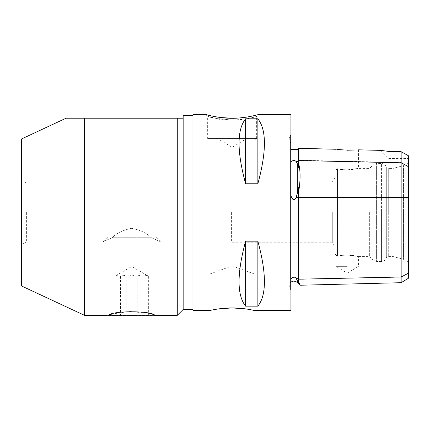 <?xml version="1.0" encoding="UTF-8"?>
<svg xmlns="http://www.w3.org/2000/svg" width="430" height="430" viewBox="0 0 430 430"><rect width="100%" height="100%" fill="white"/><g stroke="black" fill="none" stroke-linecap="round" stroke-linejoin="round"><path stroke-width="0.32" stroke-dasharray="2.15 1.61" d="M151.398 237.742L112.047 237.742L151.398 237.742C163.25 242.961 163.25 242.961 151.398 237.742C163.25 242.961 163.25 242.961 151.398 237.742C146.678 233.044 140.121 229.905 131.72 228.325C123.324 229.905 116.761 233.044 112.047 237.742C100.195 242.961 100.195 242.961 112.047 237.742C100.195 242.961 100.195 242.961 112.047 237.742C116.761 233.044 123.324 229.905 131.72 228.325C140.121 229.905 146.678 233.044 151.398 237.742M147.619 237.118L107.586 237.118L147.619 237.118M155.853 315.502L107.586 315.502M156.095 315.26L156.477 314.878L156.477 315.346L154.451 314.878L156.477 314.878L154.451 314.878L148.974 313.443L129.677 311.427L112.079 314.029M108.994 314.878L106.968 314.878L108.994 314.878L106.968 315.346L106.968 314.878L107.344 315.26M137.186 315.502L115.073 315.502L137.186 315.502L137.186 276.307C131.639 274.539 126.092 274.539 120.54 276.307L116.197 275.474L115.073 276.307L115.073 315.502M120.54 276.307L120.54 315.502M115.073 276.307C118.804 274.539 122.528 274.539 126.253 276.307L126.253 315.502M126.253 276.307C131.806 274.539 137.353 274.539 142.9 276.307L142.9 315.502M142.9 276.307L147.243 275.474L148.366 276.307C144.641 274.539 140.916 274.539 137.186 276.307M148.366 276.307L148.366 315.502M66.043 118.223L84.533 118.223L84.533 315.346M84.533 118.223L177.278 118.223L177.278 315.346M232.146 273.905L254.189 273.905L232.146 273.905M218.553 308.901L210.103 310.449L210.103 273.905L232.146 265.88L254.189 273.905L254.189 310.449L245.74 308.901M232.506 307.939L231.786 307.939M177.278 118.223L183.158 118.223L183.158 309.471M183.158 115.482L183.158 118.223M21.5 138.992L21.5 285.955M26.397 212.474L26.397 241.87L26.397 212.474M21.5 212.474L21.5 244.697L21.5 212.474M231.593 212.474L231.593 241.87L231.593 212.474M192.957 309.471L192.957 115.482L192.957 309.471M369.666 212.474L369.666 256.565L369.666 212.474M298.28 167.469L298.28 148.312M290.933 162.164L290.933 142.91L290.933 162.164L291.626 161.191C293.099 159.831 294.598 159.831 296.114 161.191L297.334 163.389L298.28 167.125M290.933 195.607L290.933 279.231L290.933 195.607M291.744 278.387L290.933 278.387L290.933 279.473L291.744 278.387C293.142 277.054 294.555 277.054 295.99 278.387L298.28 282.564L298.28 197.408L298.28 282.564M298.28 282.419L298.28 187.469M290.933 278.387L290.933 195.182L291.744 197.386L290.933 197.386M298.28 187.05L298.28 197.386L298.28 187.05L297.334 192.936L295.99 197.386C294.598 199.928 293.185 199.928 291.744 197.386M290.933 279.473L290.933 195.182M298.28 280.935C300.677 286.584 300.677 286.66 298.28 281.166M298.28 193.554C300.677 180.245 300.677 169.753 298.28 162.072M401.152 282.698L401.152 151.699M255.167 139.976L209.12 139.976L255.167 139.976L256.64 138.503L232.146 138.503L256.64 138.503L256.64 116.396C258.699 115.778 245.406 120.239 232.13 120.094C209.829 118.97 198.714 113.547 216.854 118.637C230.808 123.028 259.693 116.363 256.64 116.396L258.537 114.498L246.352 117.159M239.193 117.992L232.152 118.266M220.219 117.481L209.001 115.358M232.13 120.094L214.876 118.223L207.652 116.406L207.652 138.503L232.146 138.503L207.652 138.503L209.12 139.976M192.957 310.449L192.957 114.498M290.933 310.449L290.933 114.498M257.866 183.771C266.605 151.408 266.605 129.752 257.866 118.798L245.616 118.798C236.876 129.752 236.876 151.408 245.616 183.771L257.866 183.771L257.866 118.798M257.866 306.149C266.605 295.2 266.605 273.544 257.866 241.182L245.616 241.182C236.876 273.544 236.876 295.2 245.616 306.149L257.866 306.149L257.866 241.182M232.146 139.976L219.897 139.976L232.146 139.976M347.268 169.85L357.674 168.598C354.675 169.941 341.447 170.291 337.469 168.737C339.684 169.339 342.946 169.71 347.268 169.85L358.534 168.388L369.666 168.388L373.132 164.921L373.132 212.474L373.132 164.921L376.594 163.486L376.594 261.462L376.594 163.486L381.555 163.486L381.555 212.474L381.555 163.486C384.012 163.647 385.602 164.9 386.323 167.254L386.323 257.694L386.323 167.254L388.285 168.388L388.285 212.474L388.285 168.388L393.181 168.388L393.181 212.474L393.181 168.388L403.469 165.631L403.469 212.474L403.469 165.631L408.5 162.723L408.5 262.225L408.5 162.723M337.469 168.737C335.524 170.226 335.524 170.226 337.469 168.737C335.524 170.226 335.524 170.226 337.469 168.737L337.469 256.21C341.447 254.657 354.675 255.011 357.674 256.35L347.268 255.097C342.946 255.237 339.684 255.608 337.469 256.21C335.524 254.727 335.524 254.727 337.469 256.21C335.524 254.727 335.524 254.727 337.469 256.21L337.469 168.737M347.268 266.363L335.997 266.363L347.268 266.363M335.018 254.114L335.018 170.834L335.018 254.114L335.997 255.092L335.997 266.363L347.268 273.131L358.534 266.363L358.534 256.565L347.268 255.097M332.299 212.474L332.299 242.789L332.299 212.474M388.285 212.474L388.285 256.565L388.285 212.474M393.181 212.474L393.181 256.565L393.181 212.474M403.469 212.474L403.469 259.322L403.469 212.474M232.146 139.981L219.897 139.981L232.146 139.981M245.616 306.149L245.616 241.182M245.616 183.771L245.616 118.798M388.903 151.441L388.903 158.589L388.903 151.441M408.5 155.805L408.5 278.205M232.146 212.474L232.146 242.789L232.146 212.474M290.933 142.91L288.971 138.992L290.406 135.531L290.406 289.422L290.406 135.531L290.933 135.004L290.933 289.944L290.933 135.004M373.132 212.474L373.132 260.026L373.132 212.474M381.555 212.474L381.555 261.462L381.555 212.474M298.28 278.387L295.99 278.387M408.5 197.273L295.99 197.386M298.28 161.191L296.114 161.191M291.626 161.191L290.933 161.191M297.334 282.494L297.334 280.473M297.334 192.936L297.334 163.389M298.28 279.333L401.152 277.119L408.5 273.27M408.5 166.437L401.152 162.497L298.28 160.223M107.586 237.118L102.84 241.87L26.397 241.87L21.5 244.697M155.853 237.118L160.605 241.87L231.593 241.87L232.146 242.789L332.299 242.789L335.018 247.503M147.243 275.474L131.72 266.514L116.197 275.474M335.018 177.45L332.299 182.164L232.146 182.164L231.593 183.083L26.397 183.083L21.5 180.256M358.534 256.565L369.666 256.565L373.132 260.026L376.594 261.462L381.555 261.462C384.012 261.306 385.602 260.048 386.323 257.694L388.285 256.565L393.181 256.565L403.469 259.322L408.5 262.225M290.933 282.037L288.971 285.955L288.971 138.992L288.971 285.955L290.933 289.944M205.755 114.509L207.652 116.406M335.997 149.258L335.997 169.855L335.018 170.834M358.534 149.823L358.534 168.388M219.897 139.976L232.146 147.339L244.391 139.976M380.7 150.382L388.903 158.589L408.5 158.589"/><path stroke-width="0.64" d="M107.344 315.26L156.095 315.26M112.079 314.029L108.994 314.878C114.23 310.761 149.215 310.761 154.451 314.878L156.477 315.346L177.278 315.346L177.278 118.223L66.043 118.223L21.5 138.992L21.5 285.955L84.533 315.346L84.533 118.223M84.533 315.346L106.968 315.346L108.994 314.878M205.755 114.498L192.957 114.498L192.957 310.449L210.103 310.449C209.824 310.524 220.343 307.88 232.146 307.939C243.95 307.88 254.463 310.524 254.189 310.449L290.933 310.449L290.933 114.498L258.537 114.498C260.112 113.982 250.658 117.196 238.086 118.073C222.149 119.432 205.314 114.434 205.755 114.509L209.001 115.358M245.74 308.901L232.506 307.939M231.786 307.939L218.553 308.901M192.957 309.471L183.158 309.471L183.158 118.223L177.278 118.223M183.158 118.223L183.158 115.482L192.957 115.482M335.997 149.258L298.28 148.312L298.28 167.469L297.334 163.701L296.114 161.486C294.641 160.111 293.142 160.111 291.626 161.486L290.933 162.465M290.933 195.607L291.626 197.547C293.099 200.439 294.598 200.439 296.114 197.547L297.334 193.355L298.28 187.469L298.28 282.419L296.114 278.258C294.641 276.726 293.142 276.726 291.626 278.258L290.933 279.231M401.152 151.725L388.903 151.441L380.7 150.382L388.903 151.441L401.152 151.699L408.5 155.789L401.152 151.725L401.152 282.698L300.075 285.235L297.334 282.494L295.458 281.322L293.255 281.096L290.933 282.037M298.28 280.935C300.677 286.584 300.677 286.66 298.28 281.166M246.352 117.159L239.193 117.992M232.152 118.266L220.219 117.481M257.866 241.182C266.605 273.544 266.605 295.2 257.866 306.149L245.616 306.149C236.876 295.2 236.876 273.544 245.616 241.182L257.866 241.182L257.866 306.149M257.866 118.798C266.605 129.752 266.605 151.408 257.866 183.771L245.616 183.771C236.876 151.408 236.876 129.752 245.616 118.798L257.866 118.798L257.866 183.771M347.268 150.215C332.723 149.124 332.734 149.113 347.3 150.188C361.802 149.844 361.791 149.855 347.268 150.215C332.723 149.124 332.734 149.113 347.3 150.188C361.802 149.844 361.791 149.855 347.268 150.215M245.616 118.798L245.616 183.771M245.616 241.182L245.616 306.149M408.5 155.789L408.5 197.44L296.114 197.547M401.152 282.698L408.5 278.205L408.5 197.44M298.28 162.389C300.677 170.135 300.677 180.665 298.28 193.984M298.28 161.486L296.114 161.486M291.626 161.486L290.933 161.486M291.626 197.547L290.933 197.547M291.626 278.258L290.933 278.258M298.28 278.258L296.114 278.258M408.5 273.163L401.152 276.995L298.28 279.199M297.334 280.258L297.334 282.494M297.334 163.701L297.334 193.355M408.5 166.711L401.152 162.782L298.28 160.519M183.158 309.471L177.278 315.346M298.28 149.414L290.933 149.414M380.7 150.382L358.534 149.823"/></g></svg>
